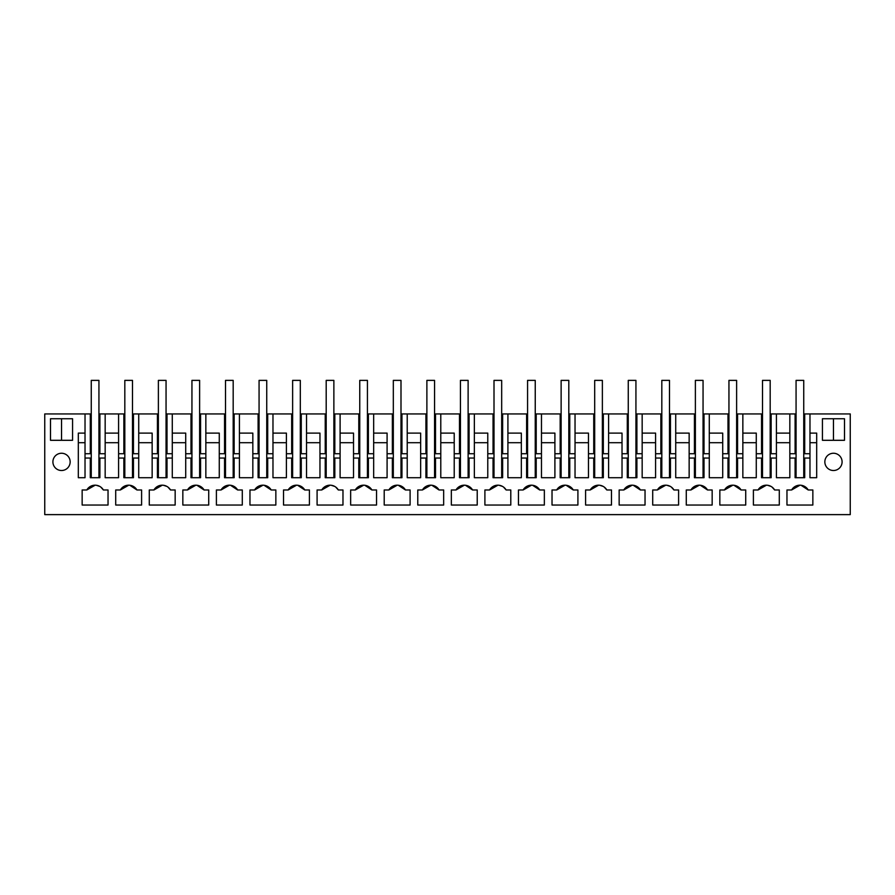 <?xml version="1.0" encoding="UTF-8"?>
<svg xmlns="http://www.w3.org/2000/svg" width="895" height="895" viewBox="0 0 895 895"><rect width="100%" height="100%" fill="white"/><g stroke="black" fill="none" stroke-linecap="round" stroke-linejoin="round"><path stroke-width="1.34" d="M61.531 440.306L61.531 418.737L61.531 440.306M95.172 485.191L86.793 489.979L82.15 489.979L82.15 505.037L108.038 505.037L108.038 489.979L103.395 489.979L100.732 487.014M99.826 486.432L96.257 485.258M91.256 413.937L90.294 413.937L90.294 453.731M105.162 413.937L118.587 413.937L118.587 433.113L105.162 433.113L105.162 413.937L99.893 413.937L99.893 453.731M61.531 413.937C50.4 413.937 50.4 413.937 61.531 413.937M99.893 413.937L98.931 413.937M78.312 442.701L85.025 442.701L85.025 453.731L91.256 453.731M90.294 413.937L85.025 413.937L85.025 442.701M85.025 458.05L85.025 477.706L78.312 477.706L78.312 433.113L85.025 433.113L85.025 458.05L90.294 458.05L90.294 477.706L99.893 477.706L99.893 458.05L105.162 458.05L105.162 433.113M105.162 458.05L105.162 477.706L105.162 442.701L118.587 442.701L118.587 453.731L124.819 453.731M124.819 413.937L118.587 413.937L118.587 442.701M98.931 453.731L105.162 453.731M50.5 418.737L50.5 440.306L72.562 440.306L72.562 418.737L50.5 418.737M108.038 489.979L103.395 489.979A9.588 9.588 0 0 0 86.793 489.979M52.906 461.887A8.626 8.626 0 0 0 61.531 470.513A8.626 8.626 0 0 0 70.157 461.887A8.626 8.626 0 0 0 61.531 453.25A8.626 8.626 0 0 0 52.906 461.887M803.744 458.05L809.975 458.05L809.975 477.706L816.687 477.706L816.687 433.113L809.975 433.113L809.975 413.937L850.25 413.937L850.25 514.625L44.75 514.625L44.75 413.937L85.025 413.937L85.025 433.113M105.162 477.706L118.587 477.706L118.587 458.05L123.857 458.05L123.857 477.706L133.456 477.706L133.456 458.05L138.725 458.05L138.725 477.706L152.15 477.706L152.15 458.05L157.419 458.05L157.419 477.706L167.018 477.706L157.419 477.706M770.181 413.937L789.837 413.937L789.837 453.731L796.069 453.731M796.069 413.937L789.837 413.937L789.837 458.05L795.107 458.05L795.107 477.706L804.706 477.706L804.706 458.05M809.975 413.937L803.744 413.937M158.381 413.937L132.494 413.937M191.944 413.937L166.056 413.937M225.506 413.937L199.619 413.937M259.069 413.937L233.181 413.937M292.631 413.937L266.744 413.937M326.194 413.937L300.306 413.937M359.756 413.937L333.869 413.937M393.319 413.937L367.431 413.937M426.881 413.937L400.994 413.937M460.444 413.937L434.556 413.937M494.006 413.937L468.119 413.937M527.569 413.937L501.681 413.937M561.131 413.937L535.244 413.937M594.694 413.937L568.806 413.937M628.256 413.937L602.369 413.937M661.819 413.937L635.931 413.937M695.381 413.937L669.494 413.937M728.944 413.937L703.056 413.937M762.506 413.937L736.619 413.937M770.181 458.05L776.412 458.05L776.412 477.706L789.837 477.706L789.837 458.05M776.412 413.937L776.412 458.05L771.143 458.05L771.143 477.706L761.544 477.706L771.143 477.706M736.619 458.05L742.85 458.05L742.85 477.706L756.275 477.706L756.275 458.05L761.544 458.05L761.544 477.706M742.85 413.937L742.85 458.05L737.581 458.05L737.581 477.706L727.982 477.706L737.581 477.706M703.056 458.05L709.287 458.05L709.287 477.706L722.712 477.706L722.712 458.05L727.982 458.05L727.982 477.706M709.287 413.937L709.287 458.05L704.018 458.05L704.018 477.706L694.419 477.706L704.018 477.706M669.494 458.05L675.725 458.05L675.725 477.706L689.15 477.706L689.15 458.05L694.419 458.05L694.419 477.706M675.725 413.937L675.725 458.05L670.456 458.05L670.456 477.706L660.857 477.706L670.456 477.706M635.931 458.05L642.162 458.05L642.162 477.706L655.587 477.706L655.587 458.05L660.857 458.05L660.857 477.706M642.162 413.937L642.162 458.05L636.893 458.05L636.893 477.706L627.294 477.706L636.893 477.706M602.369 458.05L608.6 458.05L608.6 477.706L622.025 477.706L622.025 458.05L627.294 458.05L627.294 477.706M608.6 413.937L608.6 458.05L603.331 458.05L603.331 477.706L593.732 477.706L603.331 477.706M568.806 458.05L575.037 458.05L575.037 477.706L588.462 477.706L588.462 458.05L593.732 458.05L593.732 477.706M575.037 413.937L575.037 458.05L569.768 458.05L569.768 477.706L560.169 477.706L569.768 477.706M535.244 458.05L541.475 458.05L541.475 477.706L554.9 477.706L554.9 458.05L560.169 458.05L560.169 477.706M541.475 413.937L541.475 458.05L536.206 458.05L536.206 477.706L526.607 477.706L536.206 477.706M501.681 458.05L507.912 458.05L507.912 477.706L521.337 477.706L521.337 458.05L526.607 458.05L526.607 477.706M507.912 413.937L507.912 458.05L502.643 458.05L502.643 477.706L493.044 477.706L502.643 477.706M468.119 458.05L474.35 458.05L474.35 477.706L487.775 477.706L487.775 458.05L493.044 458.05L493.044 477.706M474.35 413.937L474.35 458.05L469.081 458.05L469.081 477.706L459.482 477.706L469.081 477.706M434.556 458.05L440.787 458.05L440.787 477.706L454.212 477.706L454.212 458.05L459.482 458.05L459.482 477.706M440.787 413.937L440.787 458.05L435.518 458.05L435.518 477.706L425.919 477.706L435.518 477.706M400.994 458.05L407.225 458.05L407.225 477.706L420.65 477.706L420.65 458.05L425.919 458.05L425.919 477.706M407.225 413.937L407.225 458.05L401.956 458.05L401.956 477.706L392.357 477.706L401.956 477.706M367.431 458.05L373.662 458.05L373.662 477.706L387.087 477.706L387.087 458.05L392.357 458.05L392.357 477.706M373.662 413.937L373.662 458.05L368.393 458.05L368.393 477.706L358.794 477.706L368.393 477.706M333.869 458.05L340.1 458.05L340.1 477.706L353.525 477.706L353.525 458.05L358.794 458.05L358.794 477.706M340.1 413.937L340.1 458.05L334.831 458.05L334.831 477.706L325.232 477.706L334.831 477.706M300.306 458.05L306.537 458.05L306.537 477.706L319.962 477.706L319.962 458.05L325.232 458.05L325.232 477.706M306.537 413.937L306.537 458.05L301.268 458.05L301.268 477.706L291.669 477.706L301.268 477.706M266.744 458.05L272.975 458.05L272.975 477.706L286.4 477.706L286.4 458.05L291.669 458.05L291.669 477.706M272.975 413.937L272.975 458.05L267.706 458.05L267.706 477.706L258.107 477.706L267.706 477.706M233.181 458.05L239.412 458.05L239.412 477.706L252.837 477.706L252.837 458.05L258.107 458.05L258.107 477.706M239.412 413.937L239.412 458.05L234.143 458.05L234.143 477.706L224.544 477.706L234.143 477.706M199.619 458.05L205.85 458.05L205.85 477.706L219.275 477.706L219.275 458.05L224.544 458.05L224.544 477.706M205.85 413.937L205.85 458.05L200.581 458.05L200.581 477.706L190.982 477.706L200.581 477.706M166.056 458.05L172.287 458.05L172.287 477.706L185.712 477.706L185.712 458.05L190.982 458.05L190.982 477.706M172.287 413.937L172.287 458.05L167.018 458.05L167.018 477.706M237.645 489.979L242.288 489.979L242.288 505.037L216.4 505.037L216.4 489.979L221.043 489.979A9.588 9.588 0 0 1 237.645 489.979L230.507 485.258M195.86 485.191L187.48 489.979L182.837 489.979L182.837 505.037L208.725 505.037L208.725 489.979L204.082 489.979L196.945 485.258M182.837 489.979L187.48 489.979A9.588 9.588 0 0 1 204.082 489.979M170.52 489.979L175.163 489.979L175.163 505.037L149.275 505.037L149.275 489.979L153.918 489.979A9.588 9.588 0 0 1 170.52 489.979L167.857 487.014M128.735 485.191L120.355 489.979A9.588 9.588 0 0 1 136.957 489.979L129.82 485.258M115.712 489.979L120.355 489.979L115.712 489.979L115.712 505.037L141.6 505.037L141.6 489.979L136.957 489.979M371.895 489.979L376.538 489.979L376.538 505.037L350.65 505.037L350.65 489.979L355.293 489.979A9.588 9.588 0 0 1 371.895 489.979L364.757 485.258M262.985 485.191L254.605 489.979L249.962 489.979L249.962 505.037L275.85 505.037L275.85 489.979L271.207 489.979L264.07 485.258M249.962 489.979L254.605 489.979A9.588 9.588 0 0 1 271.207 489.979M296.547 485.191L288.168 489.979L283.525 489.979L283.525 505.037L309.413 505.037L309.413 489.979L304.77 489.979L297.632 485.258M283.525 489.979L288.168 489.979A9.588 9.588 0 0 1 304.77 489.979M330.11 485.191L321.73 489.979A9.588 9.588 0 0 1 338.332 489.979L335.67 487.014M317.087 489.979L321.73 489.979L317.087 489.979L317.087 505.037L342.975 505.037L342.975 489.979L338.332 489.979M573.27 489.979L577.913 489.979L577.913 505.037L552.025 505.037L552.025 489.979L556.668 489.979A9.588 9.588 0 0 1 573.27 489.979L566.132 485.258M531.485 485.191L523.105 489.979A9.588 9.588 0 0 1 539.707 489.979L532.57 485.258M518.462 489.979L523.105 489.979L518.462 489.979L518.462 505.037L544.35 505.037L544.35 489.979L539.707 489.979M497.922 485.191L489.543 489.979L484.9 489.979L484.9 505.037L510.788 505.037L510.788 489.979L506.145 489.979L503.482 487.014M484.9 489.979L489.543 489.979A9.588 9.588 0 0 1 506.145 489.979M464.36 485.191L455.98 489.979A9.588 9.588 0 0 1 472.582 489.979L465.445 485.258M451.337 489.979L455.98 489.979L451.337 489.979L451.337 505.037L477.225 505.037L477.225 489.979L472.582 489.979M430.797 485.191L422.418 489.979L417.775 489.979L417.775 505.037L443.663 505.037L443.663 489.979L439.02 489.979L431.882 485.258M417.775 489.979L422.418 489.979A9.588 9.588 0 0 1 439.02 489.979M397.235 485.191L388.855 489.979L384.212 489.979L384.212 505.037L410.1 505.037L410.1 489.979L405.457 489.979L398.32 485.258M384.212 489.979L388.855 489.979A9.588 9.588 0 0 1 405.457 489.979M632.172 485.191L623.793 489.979L619.15 489.979L619.15 505.037L645.038 505.037L645.038 489.979L640.395 489.979L633.257 485.258M619.15 489.979L623.793 489.979A9.588 9.588 0 0 1 640.395 489.979M665.735 485.191L657.355 489.979L652.712 489.979L652.712 505.037L678.6 505.037L678.6 489.979L673.957 489.979L671.295 487.014M652.712 489.979L657.355 489.979A9.588 9.588 0 0 1 673.957 489.979M699.297 485.191L690.918 489.979L686.275 489.979L686.275 505.037L712.163 505.037L712.163 489.979L707.52 489.979L700.382 485.258M686.275 489.979L690.918 489.979A9.588 9.588 0 0 1 707.52 489.979M732.86 485.191L724.48 489.979A9.588 9.588 0 0 1 741.082 489.979L733.945 485.258M719.837 489.979L724.48 489.979L719.837 489.979L719.837 505.037L745.725 505.037L745.725 489.979L741.082 489.979M766.422 485.191L758.043 489.979L753.4 489.979L753.4 505.037L779.288 505.037L779.288 489.979L774.645 489.979L771.982 487.014M753.4 489.979L758.043 489.979A9.588 9.588 0 0 1 774.645 489.979M598.61 485.191L590.23 489.979L585.587 489.979L585.587 505.037L611.475 505.037L611.475 489.979L606.832 489.979L604.17 487.014M585.587 489.979L590.23 489.979A9.588 9.588 0 0 1 606.832 489.979M812.85 489.979L808.207 489.979L812.85 489.979L812.85 505.037L786.962 505.037L786.962 489.979L791.605 489.979A9.588 9.588 0 0 1 808.207 489.979L801.07 485.258M842.094 461.887A8.626 8.626 0 0 1 833.469 470.513A8.626 8.626 0 0 1 824.843 461.887A8.626 8.626 0 0 1 833.469 453.25A8.626 8.626 0 0 1 842.094 461.887M822.438 440.306L844.5 440.306L844.5 418.737L822.438 418.737L822.438 440.306L822.438 418.737M90.294 458.05L91.256 458.05M98.931 458.05L99.893 458.05M833.469 418.737L833.469 440.306L833.469 418.737M799.985 485.191L791.605 489.979L786.962 489.979M795.107 413.937L795.107 453.731M804.706 413.937L804.706 453.731M776.412 433.113L789.837 433.113M809.975 442.701L809.975 458.05L809.975 433.113L809.975 442.701L816.687 442.701M803.744 453.731L809.975 453.731M776.412 477.706L776.412 442.701L789.837 442.701M795.107 458.05L796.069 458.05M138.725 413.937L138.725 433.113L152.15 433.113L152.15 453.731L158.381 453.731M133.456 413.937L133.456 453.731M138.725 433.113L138.725 458.05L138.725 453.731L132.494 453.731M123.857 413.937L123.857 453.731M118.587 433.113L118.587 458.05M123.857 458.05L124.819 458.05M132.494 458.05L133.456 458.05M138.725 442.701L152.15 442.701M138.725 477.706L152.15 477.706M152.15 433.113L152.15 458.05L158.381 458.05M172.287 433.113L185.712 433.113L185.712 453.731L191.944 453.731M167.018 413.937L167.018 453.731M157.419 413.937L157.419 453.731M172.287 458.05L172.287 453.731L166.056 453.731M172.287 442.701L185.712 442.701M185.712 433.113L185.712 458.05L191.944 458.05M166.951 486.432L163.382 485.258M162.297 485.191L153.918 489.979L149.275 489.979M205.85 433.113L219.275 433.113L219.275 453.731L225.506 453.731M200.581 413.937L200.581 453.731M190.982 413.937L190.982 453.731M205.85 458.05L205.85 453.731L199.619 453.731M205.85 442.701L219.275 442.701M205.85 477.706L219.275 477.706M219.275 433.113L219.275 458.05L225.506 458.05M239.412 433.113L252.837 433.113L252.837 453.731L259.069 453.731M234.143 413.937L234.143 453.731M224.544 413.937L224.544 453.731M239.412 458.05L239.412 453.731L233.181 453.731M239.412 442.701L252.837 442.701M252.837 433.113L252.837 458.05L259.069 458.05M229.422 485.191L221.043 489.979L216.4 489.979M272.975 433.113L286.4 433.113L286.4 453.731L292.631 453.731M267.706 413.937L267.706 453.731M258.107 413.937L258.107 453.731M272.975 458.05L272.975 453.731L266.744 453.731M272.975 442.701L286.4 442.701M272.975 477.706L286.4 477.706M286.4 433.113L286.4 458.05L292.631 458.05M306.537 433.113L319.962 433.113L319.962 453.731L326.194 453.731M301.268 413.937L301.268 453.731M291.669 413.937L291.669 453.731M306.537 458.05L306.537 453.731L300.306 453.731M306.537 442.701L319.962 442.701M319.962 433.113L319.962 458.05L326.194 458.05M340.1 433.113L353.525 433.113L353.525 453.731L359.756 453.731M334.831 413.937L334.831 453.731M325.232 413.937L325.232 453.731M340.1 458.05L340.1 453.731L333.869 453.731M340.1 442.701L353.525 442.701M340.1 477.706L353.525 477.706M353.525 433.113L353.525 458.05L359.756 458.05M334.764 486.432L331.195 485.258M373.662 433.113L387.087 433.113L387.087 453.731L393.319 453.731M368.393 413.937L368.393 453.731M358.794 413.937L358.794 453.731M373.662 458.05L373.662 453.731L367.431 453.731M373.662 442.701L387.087 442.701M387.087 433.113L387.087 458.05L393.319 458.05M363.672 485.191L355.293 489.979L350.65 489.979M407.225 433.113L420.65 433.113L420.65 453.731L426.881 453.731M401.956 413.937L401.956 453.731M392.357 413.937L392.357 453.731M407.225 458.05L407.225 453.731L400.994 453.731M407.225 442.701L420.65 442.701M407.225 477.706L420.65 477.706M420.65 433.113L420.65 458.05L426.881 458.05M440.787 433.113L454.212 433.113L454.212 453.731L460.444 453.731M435.518 413.937L435.518 453.731M425.919 413.937L425.919 453.731M440.787 458.05L440.787 453.731L434.556 453.731M440.787 442.701L454.212 442.701M454.212 433.113L454.212 458.05L460.444 458.05M474.35 433.113L487.775 433.113L487.775 453.731L494.006 453.731M469.081 413.937L469.081 453.731M459.482 413.937L459.482 453.731M474.35 458.05L474.35 453.731L468.119 453.731M474.35 442.701L487.775 442.701M474.35 477.706L487.775 477.706M487.775 433.113L487.775 458.05L494.006 458.05M507.912 433.113L521.337 433.113L521.337 453.731L527.569 453.731M502.643 413.937L502.643 453.731M493.044 413.937L493.044 453.731M507.912 458.05L507.912 453.731L501.681 453.731M507.912 442.701L521.337 442.701M521.337 433.113L521.337 458.05L527.569 458.05M502.576 486.432L499.007 485.258M541.475 433.113L554.9 433.113L554.9 453.731L561.131 453.731M536.206 413.937L536.206 453.731M526.607 413.937L526.607 453.731M541.475 458.05L541.475 453.731L535.244 453.731M541.475 442.701L554.9 442.701M541.475 477.706L554.9 477.706M554.9 433.113L554.9 458.05L561.131 458.05M575.037 433.113L588.462 433.113L588.462 453.731L594.694 453.731M569.768 413.937L569.768 453.731M560.169 413.937L560.169 453.731M575.037 458.05L575.037 453.731L568.806 453.731M575.037 442.701L588.462 442.701M588.462 433.113L588.462 458.05L594.694 458.05M565.047 485.191L556.668 489.979L552.025 489.979M608.6 433.113L622.025 433.113L622.025 453.731L628.256 453.731M603.331 413.937L603.331 453.731M593.732 413.937L593.732 453.731M608.6 458.05L608.6 453.731L602.369 453.731M608.6 442.701L622.025 442.701M608.6 477.706L622.025 477.706M622.025 433.113L622.025 458.05L628.256 458.05M603.264 486.432L599.695 485.258M642.162 433.113L655.587 433.113L655.587 453.731L661.819 453.731M636.893 413.937L636.893 453.731M627.294 413.937L627.294 453.731M642.162 458.05L642.162 453.731L635.931 453.731M642.162 442.701L655.587 442.701M655.587 433.113L655.587 458.05L661.819 458.05M675.725 433.113L689.15 433.113L689.15 453.731L695.381 453.731M670.456 413.937L670.456 453.731M660.857 413.937L660.857 453.731M675.725 458.05L675.725 453.731L669.494 453.731M675.725 442.701L689.15 442.701M675.725 477.706L689.15 477.706M689.15 433.113L689.15 458.05L695.381 458.05M670.389 486.432L666.82 485.258M709.287 433.113L722.712 433.113L722.712 453.731L728.944 453.731M704.018 413.937L704.018 453.731M694.419 413.937L694.419 453.731M709.287 458.05L709.287 453.731L703.056 453.731M709.287 442.701L722.712 442.701M722.712 433.113L722.712 458.05L728.944 458.05M742.85 433.113L756.275 433.113L756.275 453.731L762.506 453.731M737.581 413.937L737.581 453.731M727.982 413.937L727.982 453.731M742.85 458.05L742.85 453.731L736.619 453.731M742.85 442.701L756.275 442.701M756.275 433.113L756.275 458.05L762.506 458.05M771.143 413.937L771.143 453.731M761.544 413.937L761.544 453.731M771.076 486.432L767.507 485.258M770.181 453.731L776.412 453.731M91.256 477.706L98.931 477.706L98.931 380.375L91.256 380.375L91.256 477.706M124.819 477.706L132.494 477.706L132.494 380.375L124.819 380.375L124.819 477.706M158.381 477.706L166.056 477.706L166.056 380.375L158.381 380.375L158.381 477.706M191.944 477.706L199.619 477.706L199.619 380.375L191.944 380.375L191.944 477.706M225.506 477.706L233.181 477.706L233.181 380.375L225.506 380.375L225.506 477.706M259.069 477.706L266.744 477.706L266.744 380.375L259.069 380.375L259.069 477.706M292.631 477.706L300.306 477.706L300.306 380.375L292.631 380.375L292.631 477.706M326.194 477.706L333.869 477.706L333.869 380.375L326.194 380.375L326.194 477.706M359.756 477.706L367.431 477.706L367.431 380.375L359.756 380.375L359.756 477.706M393.319 477.706L400.994 477.706L400.994 380.375L393.319 380.375L393.319 477.706M426.881 477.706L434.556 477.706L434.556 380.375L426.881 380.375L426.881 477.706M460.444 477.706L468.119 477.706L468.119 380.375L460.444 380.375L460.444 477.706M494.006 477.706L501.681 477.706L501.681 380.375L494.006 380.375L494.006 477.706M527.569 477.706L535.244 477.706L535.244 380.375L527.569 380.375L527.569 477.706M561.131 477.706L568.806 477.706L568.806 380.375L561.131 380.375L561.131 477.706M594.694 477.706L602.369 477.706L602.369 380.375L594.694 380.375L594.694 477.706M628.256 477.706L635.931 477.706L635.931 380.375L628.256 380.375L628.256 477.706M661.819 477.706L669.494 477.706L669.494 380.375L661.819 380.375L661.819 477.706M695.381 477.706L703.056 477.706L703.056 380.375L695.381 380.375L695.381 477.706M728.944 477.706L736.619 477.706L736.619 380.375L728.944 380.375L728.944 477.706M762.506 477.706L770.181 477.706L770.181 380.375L762.506 380.375L762.506 477.706M796.069 477.706L803.744 477.706L803.744 380.375L796.069 380.375L796.069 477.706"/></g></svg>

